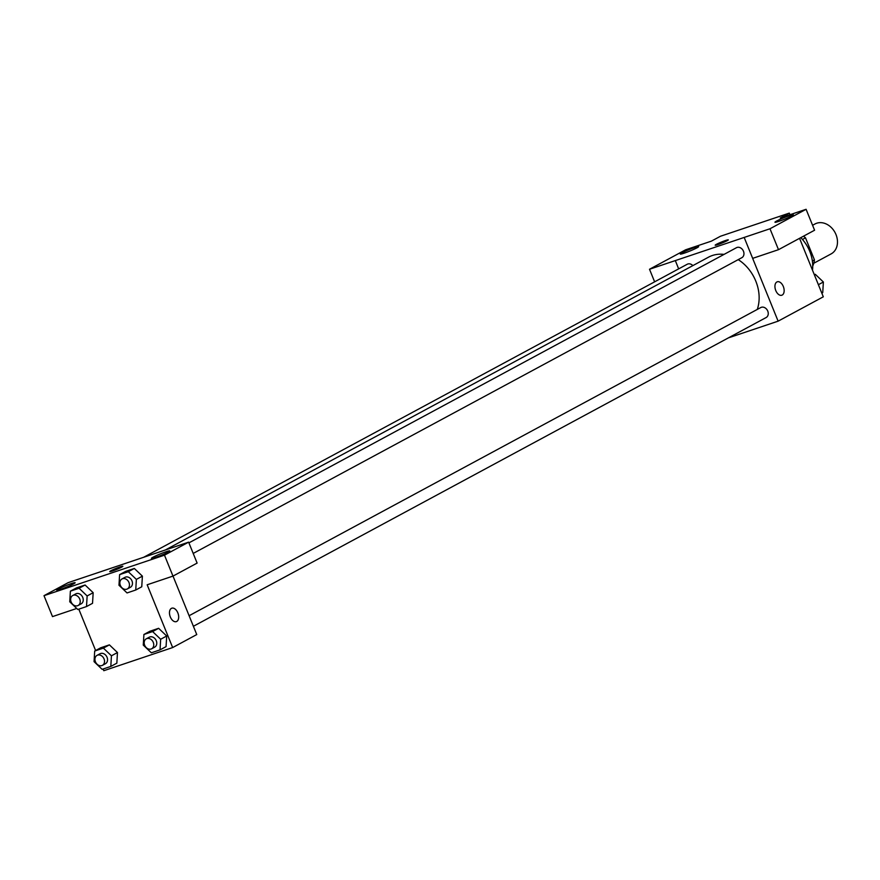 <?xml version="1.0" encoding="UTF-8"?>
<svg xmlns="http://www.w3.org/2000/svg" width="880" height="880" viewBox="0 0 880 880"><rect width="100%" height="100%" fill="white"/><g stroke="black" fill="none" stroke-linecap="round" stroke-linejoin="round"><path stroke-width="1.32" d="M813.78 263.252L831.16 253.88A16.995 13.552 -118.3 0 0 836 234.586A16.995 13.552 -118.3 0 0 815.023 223.96L812.581 225.28M802.45 239.47L805.497 237.82A21.934 17.49 -118.3 0 0 803.451 236.225M805.497 237.82L814.44 259.853A21.934 17.49 -118.3 0 1 812.724 266.046M812.361 260.975L814.44 259.853M812.493 270.182A33.99 27.093 -118.3 0 0 809.754 251.35A33.99 27.093 -118.3 0 0 800.778 237.666M654.621 281.831L649.517 269.258L685.608 249.799L711.425 241.12L720.467 236.247L789.305 213.103L789.965 214.72M799.557 238.326L823.306 296.813L778.118 321.167L728.376 337.887M678.645 268.884L675.334 260.579L649.517 269.258M697.015 247.797A9.911 0.814 -22.1 0 0 698.665 246.598A9.911 0.814 -22.1 0 0 689.172 249.568A9.911 0.814 -22.1 0 0 680.295 254.056A9.911 0.814 -22.1 0 0 686.862 252.219A9.911 0.814 -22.1 0 0 697.015 247.797M776.886 281.974A7.084 4.235 -108.6 0 1 777.293 281.798A7.084 4.235 -108.6 0 1 783.563 287.166A7.084 4.235 -108.6 0 1 781.803 295.229A7.084 4.235 -108.6 0 1 775.643 290.213A7.084 4.235 -108.6 0 1 776.886 281.974M789.305 213.103L780.274 217.976L806.091 209.297L814.583 230.219L778.492 249.678L752.675 258.357L744.172 237.435L778.118 321.167M781.803 295.229A7.084 4.235 71.4 0 0 783.563 287.166A7.084 4.235 71.4 0 0 777.282 281.798M791.67 215.974A9.911 0.814 -22.1 0 0 793.331 214.775A9.911 0.814 -22.1 0 0 783.838 217.756A9.911 0.814 -22.1 0 0 774.961 222.233A9.911 0.814 -22.1 0 0 781.528 220.396A9.911 0.814 -22.1 0 0 791.67 215.974M778.492 249.678L769.989 228.756L675.279 260.601M806.091 209.297L769.989 228.756M717.992 244.563A7.084 0.583 157.9 0 1 715.187 245.201A7.084 0.583 157.9 0 1 721.534 242A7.084 0.583 157.9 0 1 728.31 239.866A7.084 0.583 157.9 0 1 724.878 241.824A7.084 0.583 157.9 0 1 717.992 244.563M728.31 239.877A7.084 0.583 -22.1 0 0 721.534 242A7.084 0.583 -22.1 0 0 715.187 245.201M193.391 626.285L766.15 317.526A5.665 4.521 -118.3 0 0 767.437 310.398A5.665 4.521 -118.3 0 0 760.771 307.549L189.101 615.725M692.857 265.617A5.665 4.521 -118.3 0 0 687.247 264.242L143.66 557.282M193.204 553.432L741.851 257.675A5.665 4.521 -118.3 0 0 743.468 251.24A5.665 4.521 -118.3 0 0 736.472 247.698L188.914 542.872M757.273 309.441A38.302 30.525 -118.3 0 0 755.788 281.105A38.302 30.525 -118.3 0 0 738.21 259.633M724.042 254.397A38.302 30.525 -118.3 0 0 708.521 257.169L165.374 549.978M162.756 550.858L68.145 582.659L44 595.672L164.483 555.17L188.628 542.157L162.756 550.858M173.008 576.092L196.757 634.568L172.656 647.559L103.807 670.703L103.114 669.009M121.671 567.116A7.084 0.583 157.9 0 1 114.422 570.284A7.084 0.583 157.9 0 1 109.725 571.593A7.084 0.583 157.9 0 1 116.072 568.392A7.084 0.583 157.9 0 1 122.848 566.258A7.084 0.583 157.9 0 1 121.671 567.116M73.48 583.935A9.911 0.814 157.9 0 1 63.327 588.357A9.911 0.814 157.9 0 1 56.76 590.194A9.911 0.814 157.9 0 1 65.637 585.706A9.911 0.814 157.9 0 1 75.13 582.736A9.911 0.814 157.9 0 1 73.48 583.935M168.135 552.112A9.911 0.814 157.9 0 1 157.993 556.534A9.911 0.814 157.9 0 1 151.426 558.371A9.911 0.814 157.9 0 1 160.303 553.894A9.911 0.814 157.9 0 1 169.796 550.913A9.911 0.814 157.9 0 1 168.135 552.112M122.848 566.269A7.084 0.583 -22.1 0 0 116.072 568.392A7.084 0.583 -22.1 0 0 109.725 571.593M188.628 542.157L197.12 563.09L172.975 576.103L147.158 584.782L172.656 647.559M172.975 576.103L164.483 555.17M44 595.672L52.503 616.605L76.736 608.454M70.378 591.173L76.406 587.928L85.096 585.013L93.17 592.691L92.532 603.317L86.515 606.562L77.814 609.488L69.751 601.799L70.378 591.173L79.079 588.258L87.142 595.947L86.515 606.562M94.688 651.035L103.378 648.109L111.441 655.798L110.814 666.424L102.124 669.339L94.061 661.65L94.688 651.035L100.705 647.779L109.406 644.864L117.48 652.542M143.913 634.48L149.93 631.235L158.631 628.309L166.705 635.998L166.067 646.624L160.039 649.869L151.349 652.795L143.275 645.106L143.913 634.48L152.603 631.565L160.666 639.254L160.039 649.869M119.603 574.629L128.304 571.714L136.367 579.403L135.74 590.018L127.039 592.944L118.976 585.244L119.603 574.629L125.631 571.384L134.321 568.458L142.395 576.147M95.612 650.529L78.815 609.158M171.424 608.366A7.084 4.235 -108.6 0 1 171.82 608.19A7.084 4.235 -108.6 0 1 178.101 613.558A7.084 4.235 -108.6 0 1 176.341 621.621A7.084 4.235 -108.6 0 1 170.181 616.605A7.084 4.235 -108.6 0 1 171.424 608.366M176.33 621.621A7.084 4.235 71.4 0 0 178.09 613.558A7.084 4.235 71.4 0 0 171.82 608.201M151.646 648.791L154.66 647.163A5.665 4.521 -118.3 0 0 156.277 640.728A5.665 4.521 -118.3 0 0 149.292 637.197L146.278 638.814A5.665 4.521 -118.3 0 0 144.991 645.942A5.665 4.521 -118.3 0 0 151.646 648.791A5.665 4.521 -118.3 0 0 153.263 642.356A5.665 4.521 -118.3 0 0 146.278 638.814M149.93 631.235L158.631 628.309L166.694 636.009L160.666 639.254M152.603 631.565L158.631 628.309M102.432 665.335L105.435 663.718A5.665 4.521 -118.3 0 0 107.052 657.283A5.665 4.521 -118.3 0 0 100.067 653.741L97.053 655.358A5.665 4.521 -118.3 0 0 95.766 662.497A5.665 4.521 -118.3 0 0 102.432 665.335A5.665 4.521 -118.3 0 0 104.038 658.9A5.665 4.521 -118.3 0 0 97.053 655.358M100.705 647.779L109.406 644.864L117.469 652.553L116.842 663.168L110.814 666.424M103.378 648.109L109.406 644.864M111.441 655.798L117.469 652.553M127.347 588.94L130.361 587.312A5.665 4.521 -118.3 0 0 131.978 580.877A5.665 4.521 -118.3 0 0 124.982 577.335L121.968 578.963A5.665 4.521 -118.3 0 0 120.681 586.091A5.665 4.521 -118.3 0 0 127.347 588.94A5.665 4.521 -118.3 0 0 128.964 582.505A5.665 4.521 -118.3 0 0 121.968 578.963M125.631 571.384L134.321 568.458L142.395 576.158L141.757 586.773L135.74 590.018M128.304 571.714L134.321 568.458M136.367 579.403L142.395 576.158M78.122 605.484L81.136 603.856A5.665 4.521 -118.3 0 0 82.753 597.421A5.665 4.521 -118.3 0 0 75.757 593.89L72.743 595.507A5.665 4.521 -118.3 0 0 71.456 602.635A5.665 4.521 -118.3 0 0 78.122 605.484A5.665 4.521 -118.3 0 0 79.739 599.049A5.665 4.521 -118.3 0 0 72.743 595.507M76.406 587.928L85.096 585.013L93.17 592.702L87.142 595.947M79.079 588.258L85.096 585.013M814.308 274.648L815.298 274.318L823.372 282.007L822.734 292.633L821.81 293.128M814.374 274.813L815.298 274.318M818.378 284.702L823.372 282.007"/></g></svg>
